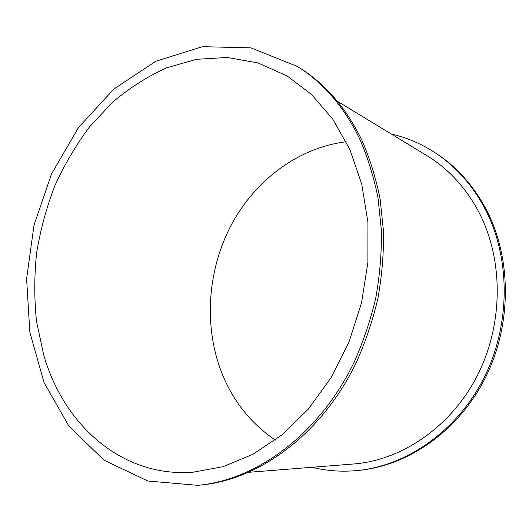<?xml version="1.0" encoding="UTF-8"?>
<svg xmlns="http://www.w3.org/2000/svg" width="532" height="532" viewBox="0 0 532 532"><rect width="100%" height="100%" fill="white"/><g stroke="black" fill="none" stroke-linecap="round" stroke-linejoin="round"><path stroke-width="0.8" d="M391.299 134.017C405.723 137.289 419.482 142.988 432.569 151.108C454.308 164.72 471.811 183.986 485.078 208.903C510.673 257.86 510.813 324.773 483.907 378.079C456.915 431.392 406.262 466.125 356.6 470.601C341.251 471.957 326.402 470.853 312.045 467.282M432.569 151.108L433.886 151.933C455.572 165.512 473.041 184.73 486.281 209.575C511.824 258.392 511.97 325.092 485.137 378.225C458.225 431.366 407.705 465.992 358.136 470.454L356.6 470.601M248.989 472.283L353.554 463.99C401.587 460.313 450.784 427.216 477.171 375.931C503.478 324.646 503.671 259.942 479.059 212.521C465.966 187.796 448.576 168.837 426.883 155.643L337.241 101.173M297.368 66.473L299.622 67.883C325.271 83.876 345.933 107.803 361.607 139.657C369.667 157.997 375.818 177.661 380.067 198.649L383.492 231.247C383.798 253.631 381.923 276.088 377.873 298.618C372.606 320.929 365.338 342.395 356.081 363.01C321.494 434.391 258.865 479.944 200.418 485.071L197.764 485.317L147.903 481.021L104.126 460.273L69.007 426.265L44.023 382.475L29.852 332.287L26.6 278.868L34.021 225.116L51.591 173.778L78.537 127.534L113.788 89.103L155.81 61.24L202.479 46.683L250.905 47.86L297.368 66.473C323.077 82.5 343.778 106.5 359.486 138.466C367.565 156.874 373.73 176.611 377.979 197.685L381.404 230.416C381.703 252.893 379.815 275.45 375.745 298.08C370.452 320.483 363.157 342.043 353.866 362.751C319.153 434.445 256.338 480.183 197.764 485.317M346.199 141.745C298.186 147.657 255.486 180.182 231.686 224.185C208.132 268.414 203.563 322.844 220.394 369.235C231.407 399 249.694 422.614 275.257 440.084M43.584 354.472L36.548 321.508C34.148 298.765 34.181 275.822 36.655 252.673C40.465 229.651 46.557 207.287 54.922 185.575C64.518 164.461 76.109 144.837 89.702 126.696L112.491 102.344C129.236 88.106 147.244 76.615 166.516 67.87L196.454 59.305L227.231 57.469L257.827 62.896L287.061 75.91L311.533 94.483L332.779 119.168L349.823 149.379L361.767 184.212L367.938 222.443L367.885 262.589L361.501 302.987L349.012 341.936L330.99 377.806L308.274 409.168L281.927 434.897L253.112 454.202L223.028 466.677L192.81 472.25C120.93 477.53 63.202 423.924 43.584 354.472"/></g></svg>

